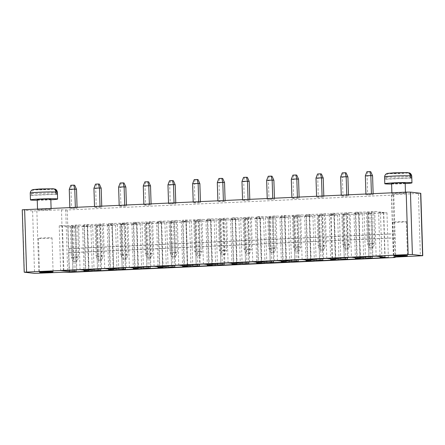 <?xml version="1.0" encoding="UTF-8"?>
<svg xmlns="http://www.w3.org/2000/svg" width="445" height="445" viewBox="0 0 445 445"><rect width="100%" height="100%" fill="white"/><g stroke="black" fill="none" stroke-linecap="round" stroke-linejoin="round"><path stroke-width="0.33" stroke-dasharray="2.23 1.67" d="M22.25 209.795L32.602 210.986L61.471 209.829L67.256 209.973L393.119 195.094L391.433 194.877L393.808 194.654L420.786 193.308M371.442 194.571L365.935 194.821L373.177 194.765L371.442 194.571L371.414 193.736M316.59 197.074L323.827 197.018L318.325 197.268L316.59 197.074L316.567 196.245M341.265 195.95L348.502 195.895L342.995 196.145L341.265 195.95L341.237 195.116M291.92 198.203L299.157 198.147L293.65 198.398L291.92 198.203L291.892 197.369M217.9 201.579L225.137 201.524L217.9 201.579L217.872 200.751M242.575 200.456L249.812 200.4L242.575 200.456L242.547 199.621M272.752 199.076L267.245 199.327L274.482 199.271L272.752 199.076L272.724 198.248M174.062 203.582L168.555 203.832L175.792 203.777L174.062 203.582L174.034 202.753M193.23 202.709L200.467 202.653L194.96 202.903L193.23 202.709L193.202 201.874M94.535 207.214L101.777 207.159L96.27 207.409L94.535 207.214L94.512 206.385M119.21 206.085L126.447 206.029L120.945 206.285L119.21 206.085L119.182 205.256M143.885 204.961L151.122 204.906L145.615 205.156L143.885 204.961L143.857 204.127M37.87 209.94A6.792 0.306 -1.8 0 1 37.552 209.856A6.792 0.306 -1.8 0 1 44.333 209.334A6.792 0.306 -1.8 0 1 51.131 209.428A6.792 0.306 -1.8 0 1 45.379 209.918A6.792 0.306 -1.8 0 1 37.87 209.94M75.366 208.088L69.865 208.338L77.102 208.282L75.366 208.088L75.344 207.259M392.223 193.759A6.792 0.306 -1.8 0 1 391.906 193.675A6.792 0.306 -1.8 0 1 398.687 193.152A6.792 0.306 -1.8 0 1 405.484 193.247A6.792 0.306 -1.8 0 1 399.732 193.736A6.792 0.306 -1.8 0 1 392.223 193.759M393.119 195.094L394.331 233.753L394.943 233.82L395.071 237.891L394.459 237.819L395.065 257.088M67.256 209.973L68.474 248.633L69.086 248.699L69.214 252.771L68.602 252.699L69.22 272.368M394.331 233.753L68.474 248.633M365.935 194.821L365.912 193.992M373.138 193.658L373.177 194.765M365.339 175.831L367.075 176.025L367.67 195.016M372.576 175.775L367.075 176.025L367.831 171.853L366.914 171.748M323.793 195.911L323.827 197.018M322.097 196.823L322.069 195.995M323.231 178.028L317.73 178.278L318.325 197.268M315.995 178.083L317.73 178.278L318.486 174.106L321.401 173.973M348.468 194.788L348.502 195.895M346.766 195.694L346.744 194.865M347.907 176.904L342.4 177.155L342.995 196.145M340.67 176.96L342.4 177.155L343.162 172.977L346.077 172.844M299.123 197.04L299.157 198.147M297.421 197.947L297.399 197.118M298.562 179.157L293.055 179.407L293.65 198.398M291.319 179.213L293.055 179.407L293.817 175.23L296.732 175.096M217.305 182.589L219.035 182.784L219.635 201.774M223.407 201.329L223.379 200.5M225.103 200.422L225.137 201.524M224.541 182.533L219.035 182.784L219.797 178.612L218.879 178.506M241.974 181.465L243.71 181.66L244.305 200.651M248.076 200.206L248.054 199.371M249.779 199.293L249.812 200.4M249.217 181.41L243.71 181.66L244.472 177.483L243.554 177.383M267.245 199.327L267.223 198.498M274.448 198.164L274.482 199.271M266.65 180.336L268.385 180.531L268.98 199.521M273.886 180.281L268.385 180.531L269.142 176.359L268.224 176.253M168.555 203.832L168.527 203.003M175.758 202.675L175.792 203.777M167.96 184.842L169.69 185.037L170.29 204.027M175.196 184.786L169.69 185.037L170.452 180.865L169.534 180.759M200.434 201.546L200.467 202.653M198.731 202.458L198.704 201.624M199.872 183.663L194.365 183.913L194.96 202.903M192.629 183.718L194.365 183.913L195.121 179.736L198.036 179.608M101.738 206.052L101.777 207.159M100.042 206.964L100.014 206.13M101.176 188.168L95.675 188.419L96.27 207.409M93.939 188.224L95.675 188.419L96.432 184.247L99.346 184.113M126.413 204.928L126.447 206.029M124.717 205.835L124.689 205.006M125.852 187.039L120.345 187.295L120.945 206.285M118.615 187.095L120.345 187.295L121.107 183.118L124.022 182.984M151.083 203.799L151.122 204.906M149.387 204.711L149.359 203.877M150.521 185.915L145.02 186.166L145.615 205.156M143.284 185.971L145.02 186.166L145.776 181.994L148.691 181.86M37.235 199.683A6.792 0.306 178.2 0 0 37.547 199.766A6.792 0.306 178.2 0 0 45.062 199.744A6.792 0.306 178.2 0 0 50.813 199.254M69.865 208.338L69.837 207.509M77.068 207.181L77.102 208.282M69.27 189.347L71 189.548L71.6 208.538M76.507 189.292L71 189.548L71.762 185.37L70.844 185.27M391.589 183.501A6.792 0.306 178.2 0 0 391.9 183.585A6.792 0.306 178.2 0 0 399.415 183.562A6.792 0.306 178.2 0 0 405.167 183.073M394.459 237.819L68.602 252.699M112.096 224.792L107.239 225.014L115.561 225.181L96.137 226.071L99.363 225.665L92.666 225.676L83.899 224.686L87.137 224.541A7.699 0.35 178.2 0 0 94.835 224.386A7.699 0.35 178.2 0 0 100.086 223.952L103.323 223.802L112.096 224.792L113.503 269.553M107.239 225.014L108.619 269.002M103.323 223.802L104.731 268.563M109.075 225.22L110.482 269.982M100.086 223.952L101.493 268.713M112.312 225.07L113.72 269.837M87.137 224.541L88.544 269.303M115.561 225.181L116.968 269.948M83.899 224.686L85.307 269.453M96.137 226.071L97.533 270.577L96.12 225.81M92.666 225.676L94.034 269.231M97.527 225.454L98.896 268.997M99.363 225.665L100.715 268.836M82.564 226.138L90.891 226.31L71.461 227.195L74.688 226.789L67.996 226.805L59.224 225.815L62.461 225.665A7.699 0.35 178.2 0 0 70.165 225.509A7.699 0.35 178.2 0 0 75.416 225.075L78.654 224.931L87.42 225.915L82.564 226.138L83.949 270.132M84.4 226.344L85.807 271.111M87.42 225.915L88.828 270.682M87.637 226.199L89.045 270.961M78.654 224.931L80.061 269.692M90.891 226.31L92.299 271.072M75.416 225.075L76.824 269.837M71.461 227.195L72.863 271.7L71.45 226.939M62.461 225.665L63.869 270.432M59.224 225.815L60.631 270.577M74.688 226.789L76.045 269.965M67.996 226.805L69.364 270.36M72.852 226.583L74.22 270.126M122.197 224.33L117.341 224.553L108.569 223.562L111.806 223.412A7.699 0.35 178.2 0 0 119.51 223.257A7.699 0.35 178.2 0 0 124.761 222.823L127.999 222.672L136.765 223.663L131.909 223.885L133.745 224.091L140.236 224.058L120.795 224.686L124.033 224.536L122.197 224.33L123.565 267.873M117.341 224.553L118.709 268.107M124.033 224.536L125.39 267.712M108.569 223.562L109.976 268.324M120.795 224.686L122.203 269.447L120.806 224.942M111.806 223.412L113.214 268.179M124.761 222.823L126.169 267.584M140.236 224.058L141.643 268.819M127.999 222.672L129.406 267.439M136.982 223.946L138.389 268.708M136.765 223.663L138.173 268.43M133.745 224.091L135.152 268.858M131.909 223.885L133.294 267.879M156.584 222.761L164.906 222.928L145.482 223.818L148.708 223.412L142.011 223.423L133.244 222.433L136.482 222.289A7.699 0.35 178.2 0 0 144.18 222.127A7.699 0.35 178.2 0 0 149.431 221.693L152.668 221.549L161.44 222.539L156.584 222.761L157.964 266.75M158.42 222.967L159.827 267.729M161.44 222.539L162.848 267.3M161.657 222.817L163.065 267.584M152.668 221.549L154.076 266.31M164.906 222.928L166.313 267.69M149.431 221.693L150.838 266.46M145.482 223.818L146.878 268.324L145.47 223.557M136.482 222.289L137.889 267.05M133.244 222.433L134.651 267.2M148.708 223.412L150.065 266.583M142.011 223.423L143.385 266.978M146.872 223.201L148.241 266.744M186.327 221.693L189.581 221.805L170.151 222.689L173.378 222.283L166.686 222.3L157.914 221.31L161.151 221.159A7.699 0.35 178.2 0 0 168.855 221.004A7.699 0.35 178.2 0 0 174.106 220.57L177.344 220.42L186.116 221.41L181.254 221.632L186.327 221.693L187.734 266.455M189.581 221.805L190.988 266.566M183.09 221.838L184.497 266.605M170.151 222.689L171.553 267.195L170.14 222.433M181.254 221.632L182.639 265.626M186.116 221.41L187.517 266.177M173.378 222.283L174.735 265.459M177.344 220.42L178.751 265.187M171.542 222.077L172.91 265.615M174.106 220.57L175.514 265.331M166.686 222.3L168.054 265.854M161.151 221.159L162.559 265.926M157.914 221.31L159.321 266.071M331.13 215.08L337.616 215.041L318.192 215.931L321.412 215.525L314.721 215.536L305.954 214.551L309.192 214.401A7.699 0.35 178.2 0 0 316.89 214.245A7.699 0.35 178.2 0 0 322.141 213.811L325.378 213.661L334.151 214.651L329.294 214.874L331.13 215.08L332.537 259.841M334.367 214.935L335.775 259.696M329.294 214.874L330.674 258.862M337.616 215.041L339.023 259.808M334.151 214.651L335.558 259.413M318.192 215.931L319.588 260.436L318.175 215.669M325.378 213.661L326.786 258.423M322.141 213.811L323.548 258.573M321.412 215.525L322.77 258.701M309.192 214.401L310.599 259.162M319.577 215.319L320.945 258.857M305.954 214.551L307.356 259.313M314.721 215.536L316.089 259.09M297.471 214.935L300.709 214.79L309.475 215.781L304.619 215.997L306.455 216.209L312.946 216.17L293.516 217.054L296.743 216.648L290.051 216.665L281.279 215.675L284.516 215.53A7.699 0.35 178.2 0 0 292.215 215.369A7.699 0.35 178.2 0 0 297.471 214.935L298.873 259.702M300.709 214.79L302.116 259.552M284.516 215.53L285.924 260.292M309.475 215.781L310.883 260.542M281.279 215.675L282.686 260.442M304.619 215.997L306.004 259.991M290.051 216.665L291.419 260.219M306.455 216.209L307.862 260.97M294.907 216.442L296.275 259.986M309.692 216.059L311.099 260.82M296.743 216.648L298.1 259.824M312.946 216.17L314.348 260.931M293.505 216.798L294.913 261.56L293.516 217.054M268.83 217.922L272.067 217.777L270.232 217.572L265.376 217.794L256.609 216.804L259.847 216.654A7.699 0.35 178.2 0 0 267.545 216.498A7.699 0.35 178.2 0 0 272.796 216.064L276.034 215.914L284.806 216.904L279.95 217.127L281.785 217.332L288.271 217.293L268.83 217.922L270.237 262.689M272.067 217.777L273.425 260.954M268.841 218.184L270.243 262.689M270.232 217.572L271.6 261.109M288.271 217.293L289.678 262.06M265.376 217.794L266.744 261.343M285.022 217.188L286.43 261.949M256.609 216.804L258.011 261.565M281.785 217.332L283.187 262.099M259.847 216.654L261.254 261.415M279.95 217.127L281.329 261.115M272.796 216.064L274.203 260.826M284.806 216.904L286.213 261.666M276.034 215.914L277.441 260.681M198.776 219.441L202.013 219.296L210.785 220.286L205.929 220.509L207.765 220.714L214.251 220.676L194.827 221.56L198.053 221.159L191.361 221.171L182.589 220.18L185.826 220.036A7.699 0.35 178.2 0 0 193.525 219.874A7.699 0.35 178.2 0 0 198.776 219.441L200.183 264.208M202.013 219.296L203.421 264.057M185.826 220.036L187.234 264.797M210.785 220.286L212.193 265.048M182.589 220.18L183.996 264.947M205.929 220.509L207.309 264.497M191.361 221.171L192.73 264.725M207.765 220.714L209.172 265.476M196.217 220.948L197.586 264.491M211.002 220.564L212.41 265.331M198.053 221.159L199.41 264.33M214.251 220.676L215.658 265.437M194.815 221.304L196.217 266.065L194.827 221.56M222.722 220.03L216.031 220.047L207.259 219.057L210.502 218.907A7.699 0.35 178.2 0 0 218.2 218.751A7.699 0.35 178.2 0 0 223.451 218.317L226.689 218.167L235.461 219.157L230.599 219.379L232.435 219.585L238.926 219.546L219.485 220.18L222.722 220.03L224.08 263.206M220.887 219.824L222.255 263.362M219.485 220.18L220.892 264.942L219.496 220.436M216.031 220.047L217.399 263.601M207.259 219.057L208.666 263.818M238.926 219.546L240.333 264.313M210.502 218.907L211.903 263.674M235.678 219.441L237.079 264.202M223.451 218.317L224.859 263.078M232.435 219.585L233.842 264.352M226.689 218.167L228.096 262.934M230.599 219.379L231.984 263.373M235.461 219.157L236.868 263.924M255.274 218.25L263.596 218.423L244.172 219.307L247.398 218.901L240.706 218.918L231.934 217.928L235.171 217.783A7.699 0.35 178.2 0 0 242.87 217.622A7.699 0.35 178.2 0 0 248.121 217.188L251.364 217.043L260.13 218.033L255.274 218.25L256.659 262.244M257.11 218.462L258.517 263.223M260.13 218.033L261.538 262.795M260.347 218.311L261.755 263.073M251.364 217.043L252.766 261.805M263.596 218.423L265.003 263.184M248.121 217.188L249.528 261.955M244.172 219.307L245.568 263.813L244.16 219.051M235.171 217.783L236.579 262.544M231.934 217.928L233.341 262.695M247.398 218.901L248.755 262.077M240.706 218.918L242.074 262.472M245.562 218.695L246.931 262.238M378.639 212.621L386.961 212.788L367.537 213.678L370.757 213.272L364.066 213.283L355.299 212.298L358.536 212.148A7.699 0.35 178.2 0 0 366.235 211.992A7.699 0.35 178.2 0 0 371.486 211.559L374.723 211.408L383.495 212.398L378.639 212.621L380.019 256.609M380.475 212.827L381.882 257.588M383.495 212.398L384.903 257.16M383.712 212.677L385.12 257.444M374.723 211.408L376.131 256.17M386.961 212.788L388.368 257.555M371.486 211.559L372.893 256.32M367.537 213.678L368.933 258.183L367.52 213.416M358.536 212.148L359.944 256.91M355.299 212.298L356.706 257.06M370.757 213.272L372.115 256.442M364.066 213.283L365.434 256.837M368.922 213.066L370.29 256.604M350.054 212.538L358.82 213.522L353.964 213.745L355.8 213.956L362.291 213.917L342.861 214.802L346.088 214.395L339.396 214.412L330.624 213.422L333.861 213.272A7.699 0.35 178.2 0 0 341.56 213.116A7.699 0.35 178.2 0 0 346.816 212.682L350.054 212.538L351.461 257.299M358.82 213.522L360.228 258.289M346.816 212.682L348.218 257.449M353.964 213.745L355.349 257.738M333.861 213.272L335.269 258.039M355.8 213.956L357.207 258.717M330.624 213.422L332.031 258.183M359.037 213.806L360.444 258.567M339.396 214.412L340.764 257.966M362.291 213.917L363.699 258.679M344.252 214.19L345.62 257.733M342.861 214.802L344.263 259.307L342.85 214.546M346.088 214.395L347.445 257.572M395.071 237.891L69.214 252.771M394.943 233.82L69.086 248.699M370.746 171.72L367.831 171.853M317.569 174.001L318.486 174.106M342.244 172.877L343.162 172.977M292.899 175.13L293.817 175.23M222.711 178.478L219.797 178.612M247.381 177.349L244.472 177.483M272.056 176.226L269.142 176.359M173.366 180.731L170.452 180.865M194.204 179.635L195.121 179.736M95.514 184.141L96.432 184.247M120.189 183.012L121.107 183.118M144.859 181.888L145.776 181.994M37.252 200.217A13.584 0.617 178.2 0 0 50.83 199.788M74.677 185.237L71.762 185.37M391.606 184.035A13.584 0.617 178.2 0 0 405.184 183.607M38.76 238.425A6.792 0.306 178.2 0 0 46.274 238.403A6.792 0.306 178.2 0 0 52.026 237.914A6.792 0.306 178.2 0 0 45.229 237.819A6.792 0.306 178.2 0 0 38.448 238.342A6.792 0.306 178.2 0 0 38.76 238.425M96.826 225.042L102.328 224.792L96.826 225.042L97.805 256.242L96.07 256.047L95.091 224.847M77.658 225.921L70.421 225.977L77.658 225.921L78.637 257.115L73.13 257.371L71.4 257.171L70.421 225.977M121.496 223.918L119.766 223.724L125.267 223.468L127.003 223.668L121.496 223.918L122.481 255.119L120.745 254.918L119.766 223.724M146.171 222.789L151.673 222.539L146.171 222.789L147.15 253.989L145.415 253.795L144.436 222.595M176.348 221.41L169.111 221.471L176.348 221.41L177.327 252.61L171.826 252.86L170.09 252.665L169.111 221.471M318.881 214.902L324.383 214.651L318.881 214.902L319.86 246.102L318.125 245.907L317.146 214.707M294.206 216.031L299.713 215.781L292.471 215.836L294.206 216.031L295.185 247.231L293.455 247.036L292.471 215.836M275.038 216.904L267.801 216.96L275.038 216.904L276.017 248.104L270.516 248.355L268.78 248.16L267.801 216.96M195.516 220.536L201.018 220.286L193.781 220.342L195.516 220.536L196.495 251.737L194.76 251.542L193.781 220.342M220.186 219.413L225.693 219.157L218.456 219.213L220.186 219.413L221.171 250.607L219.435 250.413L218.456 219.213M244.861 218.284L250.368 218.033L243.126 218.089L244.861 218.284L245.84 249.484L244.11 249.289L243.126 218.089M373.728 212.398L366.491 212.454L373.728 212.398L374.707 243.599L369.205 243.849L367.47 243.654L366.491 212.454M343.551 213.778L349.058 213.528L343.551 213.778L344.53 244.978L342.8 244.783L341.816 213.583M393.119 222.244A6.792 0.306 178.2 0 0 400.628 222.222A6.792 0.306 178.2 0 0 406.38 221.732A6.792 0.306 178.2 0 0 399.582 221.638A6.792 0.306 178.2 0 0 392.801 222.161A6.792 0.306 178.2 0 0 393.119 222.244M30.232 193.113A13.584 0.617 178.2 0 0 30.394 193.202L30.455 195.238A13.584 0.617 178.2 0 0 30.922 195.316A13.584 0.617 178.2 0 0 31.678 195.377L31.617 193.341C32.018 190.983 33.08 189.804 34.799 189.798A10.191 0.462 178.2 0 0 46.764 189.642A10.191 0.462 178.2 0 0 53.834 188.93M384.586 176.932A13.584 0.617 178.2 0 0 384.747 177.021L384.808 179.057A13.584 0.617 178.2 0 0 385.275 179.135A13.584 0.617 178.2 0 0 386.032 179.196L385.971 177.16C386.371 174.802 387.434 173.622 389.153 173.617A10.191 0.462 178.2 0 0 401.117 173.461A10.191 0.462 178.2 0 0 408.187 172.749M102.328 224.792L103.312 255.992L97.805 256.242L98.818 260.208L97.906 260.103L96.07 256.047L101.577 255.797L100.598 224.597M98.818 260.208L101.733 260.075L103.312 255.992L101.577 255.797L100.815 259.969L97.906 260.103M72.151 226.171L73.13 257.371L74.148 261.332L73.23 261.232L71.4 257.171L76.902 256.921L75.923 225.721M74.148 261.332L77.063 261.198L78.637 257.115L76.902 256.921L76.145 261.098L73.23 261.232M127.003 223.668L127.982 254.863L122.481 255.119L123.493 259.079L122.575 258.979L120.745 254.918L126.247 254.668L125.267 223.468M123.493 259.079L126.408 258.945L127.982 254.863L126.247 254.668L125.49 258.845L122.575 258.979M151.673 222.539L152.657 253.739L147.15 253.989L148.168 257.955L147.251 257.85L145.415 253.795L150.922 253.544L149.943 222.344M148.168 257.955L151.078 257.822L152.657 253.739L150.922 253.544L150.16 257.716L147.251 257.85M170.841 221.666L171.826 252.86L172.838 256.826L171.92 256.726L170.09 252.665L175.597 252.415L174.612 221.215M172.838 256.826L175.753 256.693L177.327 252.61L175.597 252.415L174.835 256.593L171.92 256.726M324.383 214.651L325.362 245.851L319.86 246.102L320.873 250.068L319.955 249.962L318.125 245.907L323.632 245.657L322.647 214.457M320.873 250.068L323.788 249.934L325.362 245.851L323.632 245.657L322.87 249.829L319.955 249.962M299.713 215.781L300.692 246.981L298.957 246.78L297.978 215.586M298.957 246.78L293.455 247.036L295.285 251.091L298.2 250.958L298.957 246.78M298.2 250.958L299.118 251.063L300.692 246.981L295.185 247.231L296.203 251.191L295.285 251.091M269.531 217.16L270.516 248.355L271.528 252.321L270.61 252.215L268.78 248.16L274.287 247.91L273.302 216.709M271.528 252.321L274.443 252.187L276.017 248.104L274.287 247.91L273.525 252.081L270.61 252.215M201.018 220.286L202.002 251.486L200.267 251.292L199.288 220.091M200.267 251.292L194.76 251.542L196.595 255.597L199.51 255.463L200.267 251.292M199.51 255.463L200.428 255.569L202.002 251.486L196.495 251.737L197.513 255.703L196.595 255.597M225.693 219.157L226.672 250.357L224.942 250.162L223.957 218.962M224.942 250.162L219.435 250.413L221.265 254.468L224.18 254.34L224.942 250.162M224.18 254.34L225.098 254.44L226.672 250.357L221.171 250.607L222.183 254.573L221.265 254.468M250.368 218.033L251.347 249.233L249.612 249.033L248.633 217.839M249.612 249.033L244.11 249.289L245.94 253.344L248.855 253.211L249.612 249.033M248.855 253.211L249.773 253.316L251.347 249.233L245.84 249.484L246.858 253.45L245.94 253.344M368.226 212.649L369.205 243.849L370.218 247.815L369.3 247.709L367.47 243.654L372.977 243.404L371.998 212.204M370.218 247.815L373.132 247.681L374.707 243.599L372.977 243.404L372.215 247.576L369.3 247.709M349.058 213.528L350.037 244.722L344.53 244.978L345.548 248.939L344.63 248.838L342.8 244.783L348.301 244.528L347.322 213.333M345.548 248.939L348.463 248.805L350.037 244.722L348.301 244.528L347.545 248.705L344.63 248.838M57.288 194.209L31.678 195.377M30.455 195.238L56.064 194.07M33.575 189.665L52.61 188.791A10.191 0.462 178.2 0 0 40.645 188.953A10.191 0.462 178.2 0 0 33.575 189.665C31.856 189.665 30.794 190.844 30.394 193.202M52.922 188.791L52.61 188.791M53.712 188.936L34.799 189.798M411.642 178.028L386.032 179.196M384.808 179.057L410.418 177.889M387.929 173.483L406.964 172.61A10.191 0.462 178.2 0 0 394.999 172.771A10.191 0.462 178.2 0 0 387.929 173.483C386.21 173.483 385.147 174.662 384.747 177.021M407.275 172.615L406.964 172.61M408.065 172.755L389.153 173.617M101.733 260.075L100.815 259.969M77.063 261.198L76.145 261.098M126.408 258.945L125.49 258.845M151.078 257.822L150.16 257.716M175.753 256.693L174.835 256.593M323.788 249.934L322.87 249.829M299.118 251.063L296.203 251.191M274.443 252.187L273.525 252.081M200.428 255.569L197.513 255.703M225.098 254.44L222.183 254.573M249.773 253.316L246.858 253.45M373.132 247.681L372.215 247.576M348.463 248.805L347.545 248.705M22.406 209.834L24.369 272.234M32.602 210.986L34.565 273.386M418.417 193.531L420.375 255.931M36.863 210.952L38.821 273.352M393.808 194.654L395.766 257.054M61.471 209.829L63.429 272.229M391.589 194.921L393.547 257.227M65.727 209.801L67.69 272.195M31.617 193.341A13.584 0.617 178.2 0 0 46.886 193.191A13.584 0.617 178.2 0 0 57.388 192.262M385.971 177.16A13.584 0.617 178.2 0 0 401.24 177.01A13.584 0.617 178.2 0 0 411.742 176.081M391.433 194.877L393.391 257.277M51.131 209.428L51.097 208.366M37.552 209.856L37.525 208.983M405.484 193.247L405.451 192.184M391.906 193.675L391.878 192.802M38.448 238.342L39.516 272.257M52.026 237.914L53.094 271.828M392.801 222.161L393.87 256.075M406.38 221.732L407.448 255.647"/><path stroke-width="0.67" d="M422.75 255.708L420.786 193.308L410.435 192.118L406.179 192.151L22.25 209.795L24.214 272.195L34.565 273.386L63.429 272.229L69.22 272.368L395.077 257.488L393.391 257.277L395.766 257.054L422.75 255.708L412.398 254.518L408.137 254.551L24.214 272.195M113.503 269.553L108.647 269.776L116.968 269.948L97.544 270.833L100.765 270.427L94.073 270.443L85.307 269.453L88.544 269.303A7.699 0.35 178.2 0 0 96.242 269.147A7.699 0.35 178.2 0 0 101.493 268.713L104.731 268.563L113.503 269.553M83.972 270.905L92.299 271.072L72.869 271.962L76.095 271.556L69.403 271.567L60.631 270.577L63.869 270.432A7.699 0.35 178.2 0 0 71.567 270.271A7.699 0.35 178.2 0 0 76.824 269.837L80.061 269.692L88.828 270.682L83.972 270.905L83.949 270.132M123.604 269.091L118.748 269.314L109.976 268.324L113.214 268.179A7.699 0.35 178.2 0 0 120.912 268.018A7.699 0.35 178.2 0 0 126.169 267.584L129.406 267.439L138.173 268.43L133.316 268.652L135.152 268.858L141.643 268.819L122.214 269.703L125.44 269.297L123.604 269.091L123.565 267.873M157.992 267.523L166.313 267.69L146.889 268.58L150.11 268.174L143.418 268.19L134.651 267.2L137.889 267.05A7.699 0.35 178.2 0 0 145.587 266.894A7.699 0.35 178.2 0 0 150.838 266.46L154.076 266.31L162.848 267.3L157.992 267.523L157.964 266.75M187.734 266.455L190.988 266.566L171.559 267.451L174.785 267.045L168.093 267.061L159.321 266.071L162.559 265.926A7.699 0.35 178.2 0 0 170.263 265.765A7.699 0.35 178.2 0 0 175.514 265.331L178.751 265.187L187.517 266.177L182.661 266.394L184.497 266.605L187.734 266.455M332.537 259.841L339.023 259.808L319.593 260.692L322.82 260.286L316.128 260.303L307.356 259.313L310.599 259.162A7.699 0.35 178.2 0 0 318.297 259.007A7.699 0.35 178.2 0 0 323.548 258.573L326.786 258.423L335.558 259.413L330.702 259.635L332.537 259.841M298.873 259.702L302.116 259.552L310.883 260.542L306.026 260.764L307.862 260.97L314.348 260.931L294.924 261.821L298.15 261.415L291.458 261.426L282.686 260.442L285.924 260.292A7.699 0.35 178.2 0 0 293.622 260.136A7.699 0.35 178.2 0 0 298.873 259.702M270.237 262.689L273.475 262.539L271.639 262.333L266.783 262.556L258.011 261.565L261.254 261.415A7.699 0.35 178.2 0 0 268.952 261.26A7.699 0.35 178.2 0 0 274.203 260.826L277.441 260.681L286.213 261.666L281.351 261.888L283.187 262.099L289.678 262.06L270.237 262.689M200.183 264.208L203.421 264.057L212.193 265.048L207.337 265.27L209.172 265.476L215.658 265.437L196.234 266.327L199.46 265.921L192.763 265.938L183.996 264.947L187.234 264.797A7.699 0.35 178.2 0 0 194.932 264.642A7.699 0.35 178.2 0 0 200.183 264.208M224.13 264.792L217.438 264.808L208.666 263.818L211.903 263.674A7.699 0.35 178.2 0 0 219.608 263.512A7.699 0.35 178.2 0 0 224.859 263.078L228.096 262.934L236.868 263.924L232.006 264.141L233.842 264.352L240.333 264.313L220.904 265.198L224.13 264.792L224.08 263.206M256.682 263.017L265.003 263.184L245.579 264.074L248.805 263.668L242.113 263.679L233.341 262.695L236.579 262.544A7.699 0.35 178.2 0 0 244.277 262.389A7.699 0.35 178.2 0 0 249.528 261.955L252.766 261.805L261.538 262.795L256.682 263.017L256.659 262.244M380.047 257.382L388.368 257.555L368.938 258.439L372.165 258.033L365.473 258.05L356.706 257.06L359.944 256.91A7.699 0.35 178.2 0 0 367.642 256.754A7.699 0.35 178.2 0 0 372.893 256.32L376.131 256.17L384.903 257.16L380.047 257.382L380.019 256.609M351.461 257.299L360.228 258.289L355.371 258.512L363.699 258.679L344.269 259.569L347.495 259.162L340.803 259.174L332.031 258.183L335.269 258.039A7.699 0.35 178.2 0 0 342.967 257.883A7.699 0.35 178.2 0 0 348.218 257.449L351.461 257.299M395.065 257.088L395.077 257.488M371.414 193.736L370.846 175.58L365.339 175.831L365.912 193.992M365.339 175.831L366.914 171.748L369.828 171.614L370.846 175.58L372.576 175.775L373.138 193.658M322.069 195.995L321.501 177.833L323.231 178.028L323.793 195.911M323.231 178.028L321.401 173.973L320.483 173.867L321.501 177.833L315.995 178.083L316.567 196.245M346.744 194.865L346.171 176.704L347.907 176.904L348.468 194.788M347.907 176.904L346.077 172.844L345.159 172.743L346.171 176.704L340.67 176.96L341.237 195.116M297.399 197.118L296.826 178.957L298.562 179.157L299.123 197.04M298.562 179.157L296.732 175.096L295.814 174.996L296.826 178.957L291.319 179.213L291.892 197.369M217.872 200.751L217.305 182.589L222.806 182.339L224.541 182.533L225.103 200.422M223.379 200.5L222.806 182.339L221.794 178.373L218.879 178.506L217.305 182.589M242.547 199.621L241.974 181.465L247.481 181.21L249.217 181.41L249.779 199.293M248.054 199.371L247.481 181.21L246.463 177.249L243.554 177.383L241.974 181.465M272.724 198.248L272.151 180.086L266.65 180.336L267.223 198.498M266.65 180.336L268.224 176.253L271.139 176.12L272.151 180.086L273.886 180.281L274.448 198.164M174.034 202.753L173.461 184.592L167.96 184.842L168.527 203.003M167.96 184.842L169.534 180.759L172.449 180.626L173.461 184.592L175.196 184.786L175.758 202.675M198.704 201.624L198.136 183.468L199.872 183.663L200.434 201.546M199.872 183.663L198.036 179.608L197.118 179.502L198.136 183.468L192.629 183.718L193.202 201.874M100.014 206.13L99.446 187.974L101.176 188.168L101.738 206.052M101.176 188.168L99.346 184.113L98.428 184.008L99.446 187.974L93.939 188.224L94.512 206.385M124.689 205.006L124.116 186.844L125.852 187.039L126.413 204.928M125.852 187.039L124.022 182.984L123.104 182.884L124.116 186.844L118.615 187.095L119.182 205.256M149.359 203.877L148.791 185.721L150.521 185.915L151.083 203.799M150.521 185.915L148.691 181.86L147.773 181.755L148.791 185.721L143.284 185.971L143.857 204.127M51.097 208.366L50.813 199.254A6.792 0.306 178.2 0 0 44.011 199.16A6.792 0.306 178.2 0 0 37.235 199.683L37.525 208.983M75.344 207.259L74.771 189.097L69.27 189.347L69.837 207.509M69.27 189.347L70.844 185.27L73.759 185.137L74.771 189.097L76.507 189.292L77.068 207.181M405.451 192.184L405.167 183.073A6.792 0.306 178.2 0 0 398.37 182.978A6.792 0.306 178.2 0 0 391.589 183.501L391.878 192.802M39.828 272.334A6.792 0.306 178.2 0 0 47.342 272.312A6.792 0.306 178.2 0 0 53.094 271.828A6.792 0.306 178.2 0 0 46.291 271.734A6.792 0.306 178.2 0 0 39.516 272.257A6.792 0.306 178.2 0 0 39.828 272.334M108.619 269.002L108.647 269.776M94.034 269.231L94.073 270.443M98.896 268.997L98.929 270.221M100.715 268.836L100.765 270.427M76.045 269.965L76.095 271.556M69.364 270.36L69.403 271.567M74.22 270.126L74.259 271.344M118.709 268.107L118.748 269.314M125.39 267.712L125.44 269.297M133.294 267.879L133.316 268.652M150.065 266.583L150.11 268.174M143.385 266.978L143.418 268.19M148.241 266.744L148.274 267.968M182.639 265.626L182.661 266.394M174.735 265.459L174.785 267.045M172.91 265.615L172.949 266.839M168.054 265.854L168.093 267.061M330.674 258.862L330.702 259.635M322.77 258.701L322.82 260.286M320.945 258.857L320.984 260.08M316.089 259.09L316.128 260.303M306.004 259.991L306.026 260.764M291.419 260.219L291.458 261.426M296.275 259.986L296.314 261.209M298.1 259.824L298.15 261.415M273.425 260.954L273.475 262.539M271.6 261.109L271.639 262.333M266.744 261.343L266.783 262.556M281.329 261.115L281.351 261.888M207.309 264.497L207.337 265.27M192.73 264.725L192.763 265.938M197.586 264.491L197.624 265.715M199.41 264.33L199.46 265.921M222.255 263.362L222.294 264.586M217.399 263.601L217.438 264.808M231.984 263.373L232.006 264.141M248.755 262.077L248.805 263.668M242.074 262.472L242.113 263.679M246.931 262.238L246.969 263.462M372.115 256.442L372.165 258.033M365.434 256.837L365.473 258.05M370.29 256.604L370.329 257.827M355.349 257.738L355.371 258.512M340.764 257.966L340.803 259.174M345.62 257.733L345.659 258.951M347.445 257.572L347.495 259.162M394.181 256.159A6.792 0.306 178.2 0 0 401.696 256.131A6.792 0.306 178.2 0 0 407.448 255.647A6.792 0.306 178.2 0 0 400.65 255.552A6.792 0.306 178.2 0 0 393.87 256.075A6.792 0.306 178.2 0 0 394.181 256.159M369.828 171.614L370.746 171.72L372.576 175.775M320.483 173.867L317.569 174.001L315.995 178.083M345.159 172.743L342.244 172.877L340.67 176.96M295.814 174.996L292.899 175.13L291.319 179.213M221.794 178.373L222.711 178.478L224.541 182.533M246.463 177.249L247.381 177.349L249.217 181.41M271.139 176.12L272.056 176.226L273.886 180.281M172.449 180.626L173.366 180.731L175.196 184.786M197.118 179.502L194.204 179.635L192.629 183.718M98.428 184.008L95.514 184.141L93.939 188.224M123.104 182.884L120.189 183.012L118.615 187.095M147.773 181.755L144.859 181.888L143.284 185.971M50.83 199.788A13.584 0.617 178.2 0 0 57.6 199.043A13.584 0.617 178.2 0 0 44.005 198.854A13.584 0.617 178.2 0 0 30.444 199.894A13.584 0.617 178.2 0 0 31.072 200.061A13.584 0.617 178.2 0 0 37.252 200.217M73.759 185.137L74.677 185.237L76.507 189.292M405.184 183.607A13.584 0.617 178.2 0 0 411.953 182.862A13.584 0.617 178.2 0 0 398.358 182.672A13.584 0.617 178.2 0 0 384.797 183.718A13.584 0.617 178.2 0 0 385.426 183.88A13.584 0.617 178.2 0 0 391.606 184.035M57.227 192.173L54.98 189.086C54.49 188.969 56.771 189.103 57.388 192.262A13.584 0.617 178.2 0 0 57.227 192.173L57.288 194.209A13.584 0.617 178.2 0 0 56.827 194.131A13.584 0.617 178.2 0 0 56.064 194.07L56.003 192.034C55.458 189.72 54.323 188.641 52.61 188.791M411.58 175.992L409.333 172.905C408.844 172.788 411.124 172.921 411.742 176.081A13.584 0.617 178.2 0 0 411.58 175.992L411.642 178.028A13.584 0.617 178.2 0 0 411.18 177.95A13.584 0.617 178.2 0 0 410.418 177.889L410.357 175.853C409.812 173.539 408.677 172.46 406.964 172.61M54.98 189.086L53.712 188.936M409.333 172.905L408.065 172.755M406.179 192.151L408.137 254.551M24.625 209.573L26.583 271.973M410.435 192.118L412.398 254.518M420.631 193.269L422.594 255.669M56.003 192.034A13.584 0.617 178.2 0 0 40.734 192.184A13.584 0.617 178.2 0 0 30.232 193.113L30.444 199.894M410.357 175.853A13.584 0.617 178.2 0 0 395.088 176.003A13.584 0.617 178.2 0 0 384.586 176.932L384.797 183.718M57.388 192.262L57.6 199.043M411.742 176.081L411.953 182.862M52.922 188.791L39.978 188.98L33.208 189.564C33.509 189.481 30.683 189.626 30.232 193.113M407.275 172.615L394.331 172.799L387.562 173.383C387.868 173.3 385.036 173.444 384.586 176.932"/></g></svg>
